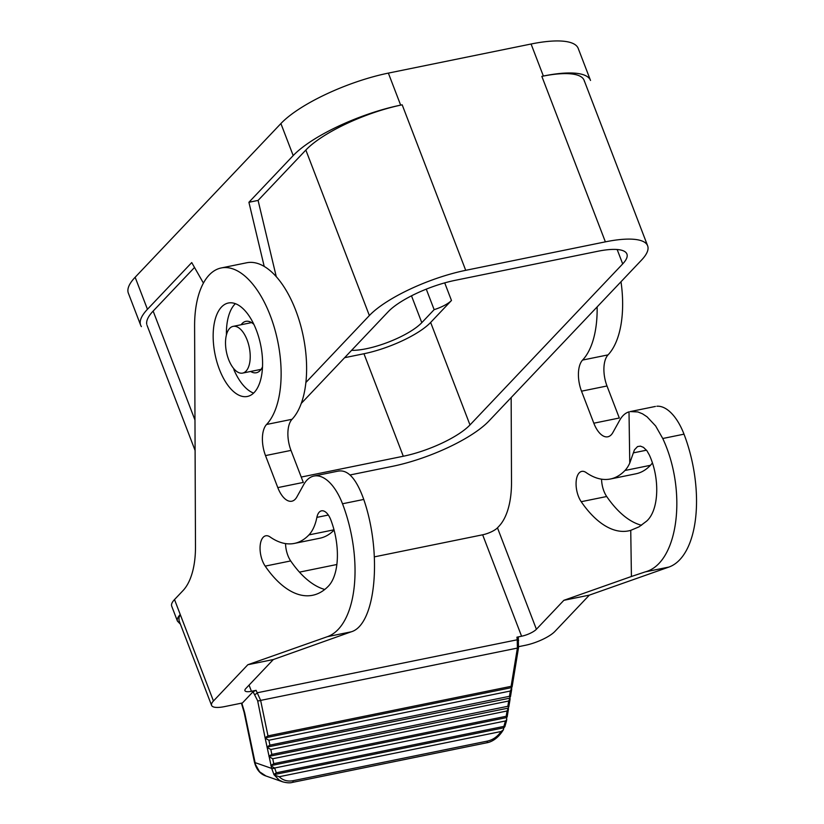 <?xml version="1.0" encoding="UTF-8"?>
<svg xmlns="http://www.w3.org/2000/svg" width="824" height="824" viewBox="0 0 824 824"><rect width="100%" height="100%" fill="white"/><g stroke="black" fill="none" stroke-linecap="round" stroke-linejoin="round"><path stroke-width="1.24" d="M589.788 79.042A86.438 24.401 -21 0 0 543.376 76.045L531.078 44.012A86.438 24.401 -21 0 1 578.221 48.42L590.52 80.453M350.025 474.974L392.512 466.322A77.487 21.877 -21 0 0 488.848 421.095L641.556 260.065A77.487 21.877 159 0 0 647.633 245.799A77.487 21.877 159 0 0 605.372 241.854L465.714 270.323L402.184 104.823A77.487 21.877 -21 0 0 305.848 150.05L258.087 200.417L248.91 202.282L293.2 155.582A86.438 24.401 -21 0 1 400.66 105.132L402.184 104.823M140.657 325.202L128.359 293.169A86.438 24.401 -21 0 1 135.146 277.255L280.902 123.549A86.438 24.401 -21 0 1 388.362 73.109L531.078 44.012M141.388 326.603A86.438 24.401 -21 0 1 147.445 309.288L191.734 262.578L203.415 283.085M194.505 267.46L153.14 311.081A77.487 21.877 159 0 0 146.754 324.285M584.412 81.37A77.487 21.877 159 0 0 541.842 76.364L605.372 241.854M228.619 359.501A23.845 11.639 -101.5 0 0 242.627 373.097A23.845 11.639 -101.5 0 0 247.128 339.982A23.845 11.639 -101.5 0 0 233.068 326.376A23.845 11.639 -101.5 0 0 228.619 359.501M465.714 270.323A77.487 21.877 -21 0 0 369.368 315.541L305.9 382.48M258.087 200.417L276.277 276.699M351.591 350.334A44.702 12.617 159 0 0 421.795 322.668L434.145 309.649A17.881 5.047 159 0 0 451.47 300.482L430.643 322.442A53.653 15.151 159 0 1 363.951 353.743L344.628 357.688M301.224 477.055L403.297 456.249A53.653 15.151 159 0 0 469.989 424.937L622.697 263.907L617.166 249.518M301.285 403.389L388.228 311.699A53.653 15.151 159 0 1 454.93 280.387L597.647 251.299A53.653 15.151 -21 0 1 626.909 254.029A53.653 15.151 -21 0 1 622.697 263.907M426.276 289.152L434.145 309.649M264.205 266.43L248.91 202.282M597.132 306.909A83.451 40.757 78.5 0 1 582.578 360.067A23.845 11.639 78.5 0 0 581.517 391.184L593.826 423.206A23.824 11.639 78.5 0 0 607.824 436.792A23.824 11.639 78.5 0 0 612.85 432.579L619.71 420.23A48.595 23.731 -101.5 0 1 629.011 411.866L629.763 463.067A53.251 26.008 78.5 0 1 624.963 470.494A100.94 49.286 78.5 0 1 611.346 478.785A100.94 49.286 78.5 0 1 586.08 472.533A17.881 8.734 78.5 0 0 581.765 471.39A17.881 8.734 78.5 0 0 576.069 483.224A17.881 8.734 78.5 0 0 581.208 501.703L606.701 496.512A17.881 8.734 78.5 0 1 601.561 479.177M511.714 689.142L511.601 687.618L265.101 737.861L271.673 768.411L255.018 762.602A2.379 0.968 168.3 0 1 254.441 762.128C256.367 769.513 260.219 774.148 266.008 776.012L259.601 771.81L255.512 764.569L244.677 712.76L241.813 703.088M511.683 688.133L510.334 691.027L268.902 740.24L265.441 738.314M656.872 406.242A48.595 23.731 -101.5 0 1 684.002 434.166A96.274 47.02 78.5 0 1 668.934 567.056L589.345 595.124L563.853 600.315L536.403 629.268L497.469 527.834A11.917 3.368 -21 0 1 482.648 534.797L374.353 556.87M536.403 629.268A11.917 3.368 -21 0 1 521.582 636.221L482.648 534.797M334.081 530.079A100.94 49.286 78.5 0 1 319.887 538.216L294.405 543.407M265.194 566.119A110.272 53.848 78.5 0 0 312.667 595.268A110.272 53.848 78.5 0 0 328.549 585.977A50.666 24.741 78.5 0 0 330.805 519.862A15.81 7.715 78.5 0 0 321.504 510.839A15.81 7.715 78.5 0 0 316.88 517.379A53.251 26.008 78.5 0 1 308.949 534.9A100.94 49.286 78.5 0 1 295.332 543.201A100.94 49.286 78.5 0 1 270.066 536.949A17.881 8.734 78.5 0 0 265.761 535.796L265.75 535.796A17.881 8.734 78.5 0 0 260.054 547.63A17.881 8.734 78.5 0 0 265.194 566.119L290.687 560.928A17.881 8.734 78.5 0 1 285.547 543.593M511.158 397.57L511.508 482.215A71.534 34.927 78.5 0 1 499.004 526.206L497.469 527.834M251.433 691.284A11.917 3.368 -21 0 1 244.934 690.677A11.917 3.368 -21 0 1 245.871 688.483L273.321 659.54L247.839 664.731L213.447 700.997A23.845 6.736 159 0 0 211.572 705.375A23.845 6.736 159 0 0 224.581 706.601L242.421 702.965L253.061 691.748L256.099 690.337L251.433 691.284L249.064 685.115M351.158 631.833L327.427 636.664A96.274 47.02 78.5 0 0 342.506 503.773L363.755 499.437C382.532 553.759 375.703 624.942 351.158 631.833L273.321 659.54M327.427 636.664L247.839 664.731M652.381 462.944A53.251 26.008 78.5 0 1 650.445 465.303A100.94 49.286 78.5 0 1 635.912 473.8L610.419 479.002M630.267 411.578L637.879 411.949L642.483 413.803L647.067 416.82L655.646 425.977L662.754 438.502C687.649 491.567 678.142 563.297 645.202 571.897L631.421 576.491L630.741 530.347L639.043 526.835L646.603 521.149C658.922 510.406 660.24 478.61 649.312 454.941L646.943 450.779L643.462 447.35L640.403 446.134L637.539 446.577L634.439 449.842L629.763 463.067M620.997 281.746A83.451 40.757 78.5 0 1 608.061 354.876A23.845 11.639 78.5 0 0 607 385.982L619.308 418.005L593.826 423.206M253.607 393.099A47.689 23.288 78.5 0 1 233.862 369.636M226.415 334.946A47.689 23.288 78.5 0 1 235.386 303.675M253.874 324.368A26.224 12.803 -101.5 0 0 245.521 321.422A26.224 12.803 -101.5 0 0 241.133 324.738M250.65 371.469A26.224 12.803 -101.5 0 0 256.14 372.778A26.224 12.803 -101.5 0 0 262.526 366.824M363.755 499.437C356.452 478.971 348.027 469.515 338.489 471.091M342.506 503.773A48.595 23.731 -101.5 0 0 313.934 476.045A48.595 23.731 -101.5 0 0 303.696 484.646L296.836 496.996A23.824 11.639 78.5 0 1 291.809 501.208A23.824 11.639 78.5 0 1 277.801 487.612L265.503 455.59A23.845 11.639 78.5 0 1 266.564 424.473L292.046 419.282A23.845 11.639 78.5 0 0 290.985 450.398L303.294 482.421L277.801 487.612M589.345 595.124L554.943 631.39A23.845 6.736 159 0 1 525.3 645.305L518.667 646.665M641.536 525.259A110.272 53.848 78.5 0 1 606.701 496.512M219.359 369.255A47.689 23.288 78.5 0 1 228.341 303.016A47.689 23.288 78.5 0 1 256.377 330.218A47.689 23.288 78.5 0 1 247.468 396.447A47.689 23.288 78.5 0 1 219.359 369.255M274.649 768.009L276.318 772.778L503.907 726.387L505.421 720.969L274.649 768.009L271.199 766.083M512.085 686.866L511.807 687.35L511.107 686.33L517.39 648.076L260.642 700.4L256.099 690.337M518.667 640.413A2.379 0.948 -6.9 0 0 517.235 639.784L516.926 637.179L521.582 636.221M299.462 572.134L336.862 564.502M516.926 637.179L518.111 637.725M179.045 620.657L178.973 617.65L180.25 614.519A35.762 10.094 -21 0 0 177.438 621.1L171.701 606.155A35.762 10.094 -21 0 1 174.513 599.563L182.99 590.623A71.534 34.927 78.5 0 0 195.484 546.621L194.598 326.325A83.451 40.757 78.5 0 1 221.048 267.996A83.451 40.757 78.5 0 1 274.485 328.148A83.451 40.757 78.5 0 1 266.564 424.473M631.421 576.491L563.853 600.315M630.741 530.347A110.272 53.848 78.5 0 1 628.681 530.862A110.272 53.848 78.5 0 1 581.208 501.703M511.107 686.33L267.996 735.884L260.642 700.4A2.379 0.968 168.3 0 1 257.644 700.73L265.101 737.861M257.644 700.73L253.061 691.748M324.759 589.469A110.272 53.848 78.5 0 1 290.687 560.928M510.077 699.123L510.046 698.113L508.696 701.008L270.818 749.49L267.357 747.574M510.046 698.113L267.017 747.121M267.203 746.853L269.912 745.133L509.469 696.311L509.963 697.609M504.247 727.499L503.907 726.387L503.443 729.704C496.954 740.251 489.528 742.352 486.634 742.815L292.396 782.398C290.11 783.119 286.876 782.934 282.673 781.832L266.008 776.012M292.458 782.388A2.379 1.164 78.5 0 0 293.159 780.689C287.669 781.708 283.003 780.39 279.182 776.733L274.289 775.034L279.161 780.091L282.673 781.832M274.289 775.034L273.928 774.447L276.318 772.778M274.67 768.081A2.379 0.968 168.3 0 1 271.673 768.411L273.928 774.447M254.997 694.611L257.685 692.685L517.235 639.784L517.39 648.076L518.502 647.839L518.296 637.343M293.159 780.689L487.396 741.095A2.379 1.164 78.5 0 1 486.654 742.805M244.677 712.76A2.379 0.968 168.3 0 1 244.12 712.338M506.194 716.272L273.753 763.652L272.734 758.75L507.059 710.988L506.194 716.272L506.894 717.292L507.172 716.798M509.469 696.311L510.334 691.027M508.696 701.008L507.831 706.292L271.827 754.393L270.818 749.49M268.902 740.24L269.912 745.133M270.859 765.63L506.678 717.57L506.626 719.836L505.421 720.969M265.287 737.593L267.996 735.884M279.182 776.733L501.177 731.485L503.443 729.704M487.396 741.095C492.886 739.88 497.48 736.677 501.177 731.485M507.059 710.988L508.408 708.094L508.439 709.114M271.044 765.362L273.753 763.652M272.734 758.75L269.273 756.834M269.129 756.102L271.827 754.393M507.831 706.292L508.532 707.311L508.81 706.817M503.948 727.767L273.877 774.663M508.408 708.094L268.933 756.381M221.203 267.965L246.685 262.774A83.451 40.757 78.5 0 1 300.008 323.101A83.451 40.757 78.5 0 1 292.046 419.282M147.445 309.288L135.146 277.255M153.14 311.081L194.979 420.055M400.66 105.132L388.362 73.109M293.2 155.582L280.902 123.549M369.368 315.541L305.848 150.05M363.951 353.743L403.297 456.249M444.713 282.879L451.47 300.482M430.643 322.442L469.989 424.937M421.795 322.668L411.495 295.826M308.949 534.9L334.008 529.801M633.368 452.87L646.49 450.192M624.963 470.494L650.445 465.303M582.578 360.067L608.061 354.876M684.002 434.166L662.754 438.502M316.88 517.379L328.333 515.041M213.447 700.997L174.513 599.563M668.934 567.056L645.202 571.897M265.503 455.59L290.985 450.398M581.517 391.184L607 385.982M505.411 721.051L506.523 720.815L504.834 726.778M195.103 450.491L147.063 325.346M647.633 245.799L584.113 80.309M261.115 369.337L242.627 373.097M233.11 326.376L251.588 322.606M339.282 470.885L313.934 476.045M630.092 411.609L655.441 406.438M177.438 621.1L180.405 624.18M512.116 686.742L518.502 647.829M241.411 703.171L244.1 712.286L254.441 762.128M511.694 689.348L510.478 696.723M506.781 719.29L506.523 720.815M507.203 716.684L508.418 709.309M510.056 699.329L508.841 706.704M211.572 705.385L179.076 620.719"/></g></svg>
